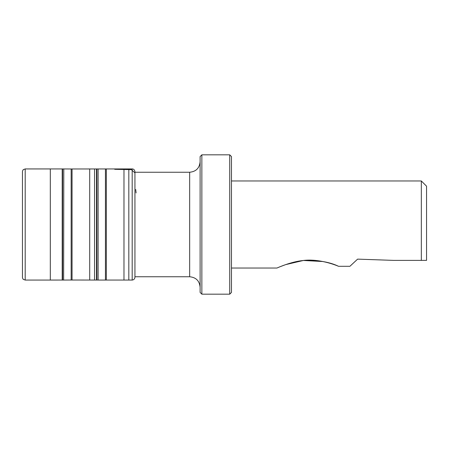 <?xml version="1.0" encoding="UTF-8"?>
<svg xmlns="http://www.w3.org/2000/svg" width="449" height="449" viewBox="0 0 449 449"><rect width="100%" height="100%" fill="white"/><g stroke="black" fill="none" stroke-linecap="round" stroke-linejoin="round"><path stroke-width="0.67" d="M98.123 280.058L98.123 168.942M22.45 277.302L22.45 171.698C22.366 171.237 23.202 169.402 23.438 169.587L25.2 168.936L25.2 280.064L23.438 279.413C23.202 279.598 22.366 277.763 22.45 277.314M134.941 172.248L189.663 172.248L189.663 276.752L134.941 276.752L134.941 277.263C134.728 278.93 133.813 279.867 132.186 280.069L132.186 168.931C133.707 168.942 134.621 169.879 134.941 171.737L134.941 277.263M229.725 154.826L231.465 156.572L231.465 292.428L229.725 294.174L229.725 154.826L201.859 154.826L201.859 294.174L229.725 294.174M201.859 294.174L200.114 292.428L200.114 156.572L201.859 154.826M338.563 266.302C329.403 261.902 317.662 259.96 303.333 260.482C290.761 261.683 277.415 267.885 276.938 268.036C277.364 267.907 290.699 261.7 303.288 260.487C316.219 258.804 330.773 263.035 338.563 266.302L349.911 266.302L357.606 259.129L393.453 260.381L421.325 260.381L421.325 180.964L426.55 186.189L426.55 260.381L421.325 260.381L426.55 260.381M277.937 267.604L279.345 267.02M279.783 266.846L285.536 264.669M285.637 264.635L303.384 260.476L323.022 261.531M135.699 189.472L136.103 192.958M114.708 169.307L131.394 169.649L134.941 172.899M63.797 280.058L50.316 280.064L50.316 168.936L62.203 168.936L62.203 280.069L62.596 280.064L62.596 168.936L62.069 168.936M63.797 168.942L63.64 280.064L71.161 280.024L71.161 168.976L132.186 168.931M71.161 280.024L94.548 280.053L94.548 168.947M89.705 280.036L89.705 168.964M72.059 280.024L72.059 168.976M97.332 280.064L128.824 280.053L128.824 168.947M123.98 280.036L123.98 168.964M106.334 280.024L106.334 168.976M105.436 280.03L105.436 168.97M94.548 280.053L96.872 280.064L96.872 168.936M96.473 280.069L96.473 168.931M62.579 168.936L71.161 168.976M50.316 280.064L25.2 280.064M50.316 168.936L25.2 168.936M128.824 280.053L132.186 280.069M189.663 276.752C196.011 277.375 199.496 280.855 200.114 287.203M189.663 172.248C196.011 171.625 199.496 168.145 200.114 161.797M231.465 268.036L276.938 268.036M231.465 180.964L421.325 180.964"/></g></svg>
